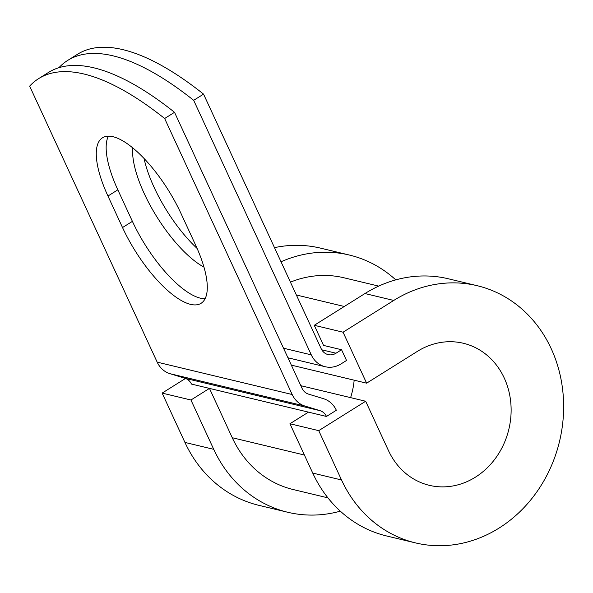 <?xml version="1.0" encoding="UTF-8"?>
<svg xmlns="http://www.w3.org/2000/svg" width="593" height="593" viewBox="0 0 593 593"><rect width="100%" height="100%" fill="white"/><g stroke="black" fill="none" stroke-linecap="round" stroke-linejoin="round"><path stroke-width="0.89" d="M113.041 136.716A79.077 27.967 -122.1 0 0 102.515 137.784A79.077 27.967 -122.1 0 0 107.956 196.031L122.521 227.549A79.077 27.967 -122.1 0 0 201.049 303.32A79.077 27.967 -122.1 0 0 195.601 245.072L181.035 213.554A79.077 27.967 -122.1 0 0 113.041 136.716M108.371 136.16A79.077 27.967 -122.1 0 0 117.837 189.834L132.402 221.359A79.077 27.967 -122.1 0 0 205.067 298.753M193.674 100.321A340.842 120.564 -122.1 0 0 67.698 60.412L77.579 54.222A340.842 120.564 57.9 0 1 203.555 94.131L193.674 100.321L311.288 354.866A24.928 21.934 103.5 0 0 325.231 366.733A24.928 21.934 103.5 0 0 340.968 363.946L346.52 360.47L341.561 349.737L323.563 345.422L314.268 325.298L343.065 332.206L366.622 383.174L291.341 365.125M203.555 94.131L321.169 348.677A12.468 10.97 103.5 0 0 328.144 354.607A12.468 10.97 103.5 0 0 336.009 353.22L341.561 349.737M174.527 112.314L302.059 388.326A12.468 10.97 -76.5 0 0 308.464 394.1L323.541 398.711A24.928 21.934 103.5 0 1 336.342 410.26L326.461 416.456A12.468 10.97 103.5 0 0 320.064 410.682L304.98 406.064A24.928 21.934 -76.5 0 1 292.179 394.515L164.646 118.504L174.527 112.314A340.842 120.564 57.9 0 0 48.559 72.405L38.678 78.595A340.842 120.564 57.9 0 1 164.646 118.504M327.929 497.861L293.164 489.529A108.875 95.799 103.5 0 1 232.256 437.723L209.462 388.4L191.465 384.079A12.468 10.97 103.5 0 0 185.068 378.304L169.983 373.694A24.928 21.934 -76.5 0 1 157.182 362.145L29.65 86.133A340.842 120.564 57.9 0 1 38.678 78.595M203.955 267.124A79.077 27.967 57.9 0 1 154.603 213.139A79.077 27.967 57.9 0 1 132.743 147.85M67.698 60.412A340.842 120.564 -122.1 0 0 58.922 67.676M197.128 248.46A79.077 27.967 57.9 0 1 144.047 158.442M378.712 286.115L343.94 277.776A108.875 95.799 103.5 0 0 290.429 282.149M326.461 416.456L308.464 412.135L289.94 423.743L318.738 430.651L365.666 401.246L300.851 385.702M365.666 401.246L388.459 450.569A73.035 64.266 103.5 0 0 429.325 485.326A73.035 64.266 103.5 0 0 508.846 429.288A73.035 64.266 103.5 0 0 463.385 343.273A73.035 64.266 103.5 0 0 417.302 351.419L366.622 383.174M415.515 542.899L386.718 535.998A132.246 116.361 103.5 0 1 312.733 473.073L341.531 479.974A132.246 116.361 103.5 0 0 415.515 542.899A132.246 116.361 103.5 0 0 559.51 441.437A132.246 116.361 103.5 0 0 477.195 285.7L448.39 278.792A132.246 116.361 103.5 0 0 364.947 293.542L314.268 325.298M477.195 285.7A132.246 116.361 103.5 0 0 393.745 300.451L343.065 332.206M185.513 378.453L162.141 393.1L184.934 442.422A132.246 116.361 103.5 0 0 258.919 505.347L287.716 512.256A132.246 116.361 103.5 0 0 340.323 511.166M395.783 279.881A132.246 116.361 103.5 0 0 349.396 255.049L320.591 248.148A132.246 116.361 103.5 0 0 274.485 247.644M184.934 442.422L213.732 449.331A132.246 116.361 103.5 0 0 287.716 512.256M349.396 255.049A132.246 116.361 103.5 0 0 281.015 261.787M350.604 397.636A73.035 64.266 103.5 0 0 354.169 380.195M213.732 449.331L190.939 400.008L209.462 388.4L308.464 412.135M162.141 393.1L190.939 400.008M341.531 479.974L318.738 430.651M312.733 473.073L289.94 423.743M117.837 189.834L107.956 196.031M157.182 362.145L292.179 394.515M283.528 348.21L311.288 354.866M321.762 349.803L336.009 353.22M296.359 294.988L344.296 306.485M232.256 437.723L304.387 455.024M185.068 378.304L320.064 410.682M169.983 373.694L304.98 406.064M132.402 221.359L122.521 227.549M364.947 293.542L393.745 300.451M287.953 357.787L325.231 366.733"/></g></svg>
